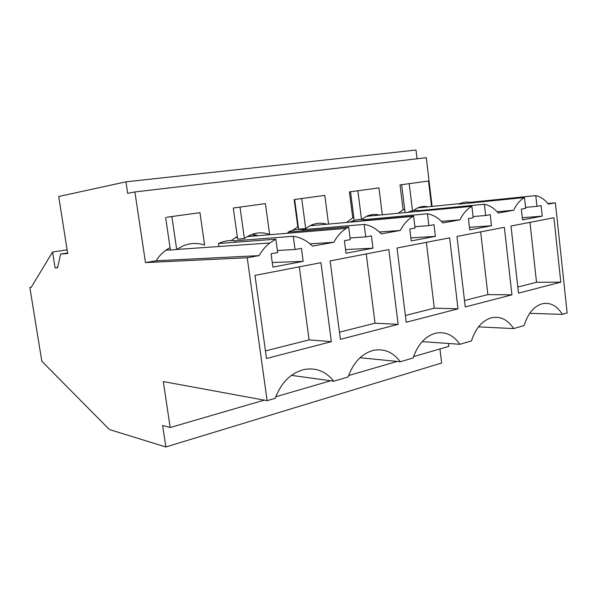 <?xml version="1.0" encoding="UTF-8"?>
<svg xmlns="http://www.w3.org/2000/svg" width="597" height="597" viewBox="0 0 597 597"><rect width="100%" height="100%" fill="white"/><g stroke="black" fill="none" stroke-linecap="round" stroke-linejoin="round"><path stroke-width="0.9" d="M291.448 375.371L333.73 381.192L348.081 376.998C353.402 362.386 361.849 353.514 373.423 350.372C384.14 348.342 393.087 352.133 400.274 361.737L413.109 357.991C417.825 344.342 425.333 336.081 435.623 333.201C445.302 331.328 453.399 335.029 459.921 344.305L471.458 340.932C475.675 328.111 482.398 320.38 491.629 317.738C500.405 316.022 507.748 319.641 513.681 328.589L524.114 325.537C527.912 313.44 533.972 306.179 542.307 303.746C550.285 302.186 556.979 305.716 562.389 314.35L567.15 312.955L555.397 202.838L547.874 203.525M448.474 343.491L448.817 346.364L413.557 356.633M439.937 348.947L441.631 363.021L165.862 446.966L162.63 425.482L170.197 427.519L163.309 381.58L267.128 400.662L247.225 257.74L259.158 255.613L156.175 260.792C158.772 256.523 161.974 252.994 165.787 250.225L170.055 247.613M417.034 158.795L415.982 150.034L125.93 181.846L58.707 196.495L67.707 253.531L60.588 254.083L57.596 267.755L55.088 267.866L52.566 252.038L31.096 287.485L29.85 287.485L41.82 361.237L109.4 429.541L165.862 446.966M125.93 181.846L127.661 193.346L134.892 191.95L426.28 157.705L432.094 206.413M470.108 203.032L470.026 202.346C466.653 201.734 463.354 202.137 460.115 203.562L458.884 204.167L524.464 197.525C520.039 200.085 516.442 204.331 513.681 210.263L498.219 213.025C494.167 208.204 489.547 205.278 484.361 204.249L485.645 215.495L490.249 214.674L491.503 225.748L469.749 229.86L468.436 218.562L473.19 217.718L471.876 206.338C466.981 209.069 463.003 213.569 459.951 219.838L442.832 222.89C438.34 217.86 433.221 214.823 427.467 213.786L428.885 225.621L433.989 224.711L435.385 236.36L411.229 240.927L409.781 229.024L415.057 228.084L413.602 216.107L413.124 216.368C407.893 219.323 403.632 224.024 400.341 230.457L381.282 233.852C376.282 228.591 370.573 225.435 364.155 224.397L365.737 236.882L371.424 235.867L372.976 248.158L346.006 253.255L344.387 240.688L350.29 239.636L348.663 226.994L346.245 228.375C341.215 231.599 337.081 236.248 333.827 242.307L309.992 243.837M235.233 242.248L235.031 240.792C229.36 240.113 223.838 241.016 218.472 243.501L275.859 239.196L277.68 252.591L271.045 253.77L272.866 267.083L303.164 261.352L301.425 248.352L295.037 249.494L293.269 236.278C300.478 237.315 306.88 240.591 312.485 246.113L333.827 242.307M275.859 239.196L269.829 242.972C265.598 246.27 262.038 250.486 259.158 255.613M333.73 381.192C325.798 371.282 315.895 367.394 304.03 369.543C290.866 372.946 281.239 382.535 275.157 398.318L267.128 400.662M555.397 202.838L548.33 204.092C544.658 199.473 540.472 196.652 535.77 195.629L536.934 206.346L541.098 205.599L542.248 216.151L522.547 219.883L521.36 209.122L525.651 208.36L524.464 197.525M331.357 341.671L266.501 358.491L254.979 275.404L320.955 262.673L331.357 341.671L309.097 339.88L299.313 266.852M340.38 339.327L330.126 260.904L388.841 249.583L398.147 324.35L340.38 339.327M560.799 282.165L553.904 217.748L511.002 226.024L518.487 293.142L560.799 282.165L536.531 282.284L529.972 222.368M458.003 308.828L406.214 322.253L397.035 248.001L449.623 237.86L458.003 308.828L434.295 308.171L426.362 242.345M465.25 306.948L456.981 236.442L504.361 227.3L511.935 294.836L465.25 306.948M562.389 314.35L529.703 313.35M397.109 361.424L348.581 375.558M330.671 380.774L275.717 396.781M264.225 400.132L170.197 427.519M31.245 287.247L29.85 287.485M67.125 249.837L52.566 252.038M256.65 235.211L249.083 236.434M57.663 267.449L55.088 267.866M257.15 235.382L252.307 236.166M67.625 253.009L60.588 254.083M231.143 240.569L237.27 236.531M233.576 207.965L265.411 203.614L233.576 207.965M252.471 234.196L257.994 235.696M292.12 230.517L298.269 226.681M294.164 199.577L324.805 195.383L294.164 199.577L297.791 226.726M312.015 224.845L314.223 225.405M346.558 222.45L352.745 217.898L353.864 217.793M349.424 191.921L378.953 187.883L349.424 191.921L352.745 217.898M398.303 213.241L403.079 209.816L404.721 209.651M400.027 184.913L428.519 181.018L400.027 184.913L403.079 209.816M134.892 191.95L145.481 262.598L156.175 260.792M166.839 217.211L199.958 212.681L166.839 217.233M513.681 328.589L478.503 326.88M497.085 211.726L513.681 210.263M470.026 202.346L535.77 195.629M418.31 207.622L420.519 207.592M428.116 206.823C424.571 206.077 421.086 206.428 417.676 207.883L413.191 210.607M536.934 206.346L525.547 207.368M542.248 216.151L522.308 217.718M536.531 282.284L517.808 287.023M428.519 181.018L431.556 206.472M409.206 183.697L412.49 210.741M401.677 184.704L404.997 211.883M247.225 257.74L145.481 262.598M235.031 240.792L293.269 236.278M199.958 212.681L204.599 245.054C194.913 241.927 185.689 243.389 176.921 249.449L170.414 250.046L165.615 217.405M295.037 249.494L277.396 250.501M303.164 261.352L272.239 262.538M218.472 243.501L218.905 246.516M309.097 339.88L265.449 350.932M171.869 216.577L176.705 249.606M459.921 344.305L422.169 341.618M441.392 221.36L459.951 219.838M419.616 211.413L419.519 210.607C415.557 209.95 411.684 210.517 407.908 212.301L471.876 206.338M419.519 210.607L484.361 204.249M368.05 215.651L372.118 215.786M379.543 215.062C375.073 213.95 370.685 214.383 366.394 216.345L361.551 219.442M485.645 215.495L473.055 216.554M491.503 225.748L469.451 227.33M511.935 294.836L487.868 294.605L480.667 231.875M487.868 294.605L464.496 300.522M378.953 187.883L382.311 214.793M357.879 190.801L361.513 219.442M350.543 191.794L354.163 220.151M400.274 361.737L360.043 357.722M379.423 232.017L400.341 230.457M364.185 220.636L364.058 219.681C359.446 218.987 354.961 219.726 350.611 221.883L413.602 216.107M364.058 219.681L427.467 213.786M326.977 224.241C321.179 222.494 315.507 223.009 309.947 225.793L305.701 228.569L298.604 229.188L294.649 199.532M428.885 225.621L414.885 226.703M435.385 236.36L410.863 237.912M434.295 308.171L405.378 315.492M324.805 195.383L328.551 224.099M301.716 198.585L305.701 228.569M303.03 230.852L302.873 229.696C297.776 229.009 292.814 229.815 287.993 232.129L348.663 226.994M302.873 229.696L364.155 224.397M265.411 203.614L269.62 234.449C262.001 231.755 254.561 232.464 247.307 236.584L244.382 238.569L237.636 239.106L233.285 208.032M365.737 236.882L350.073 237.964M372.976 248.158L345.536 249.598M287.993 232.129L288.135 233.196M398.147 324.35L375.02 323.186L366.237 253.941M375.02 323.186L339.447 332.193M240.009 207.137L244.382 238.569M417.676 207.883L460.115 203.562M165.787 250.225L170.391 249.904M176.921 249.449L269.829 242.972M366.394 216.345L407.908 212.301M297.343 226.95L298.299 226.86M309.947 225.793L413.124 216.368M235.33 237.576L237.397 237.405M247.307 236.584L346.245 228.375"/></g></svg>
